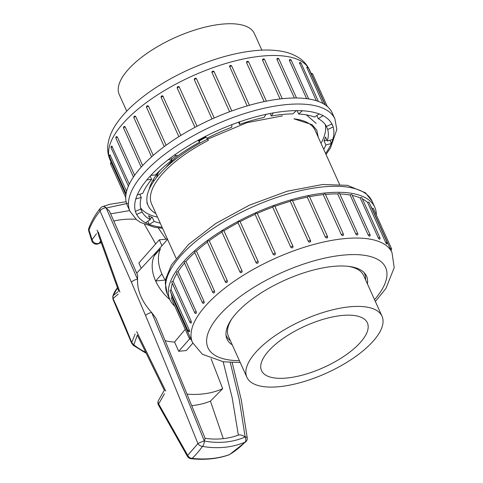 <?xml version="1.0" encoding="UTF-8"?>
<svg xmlns="http://www.w3.org/2000/svg" width="483" height="483" viewBox="0 0 483 483"><rect width="100%" height="100%" fill="white"/><g stroke="black" fill="none" stroke-linecap="round" stroke-linejoin="round"><path stroke-width="0.72" d="M126.745 111.162L119.259 94.583A74.134 28.974 -24.3 0 1 147.87 52.756A74.134 28.974 -24.3 0 1 221.981 24.15A74.134 28.974 -24.3 0 1 254.39 33.569L261.877 50.147M376.354 215.098A112.394 43.929 155.7 0 0 374.772 207.207A112.394 43.929 155.7 0 0 325.633 192.928A112.394 43.929 155.7 0 0 213.275 236.296A112.394 43.929 155.7 0 0 169.895 299.714A112.394 43.929 155.7 0 0 174.768 306.119M190.32 337.599A1.195 0.465 -24.3 0 0 189.541 338.13A1.195 0.465 -24.3 0 0 189.402 338.529L171.284 298.403A1.195 0.465 -24.3 0 1 172.208 297.48L190.676 338.468M171.248 293.61A109.406 42.758 155.7 0 0 172.208 297.48M189.227 329.967A1.195 0.465 -24.3 0 0 188.255 330.577A1.195 0.465 -24.3 0 0 188.116 330.976L169.998 290.851A1.195 0.465 -24.3 0 1 171.115 289.848L189.227 329.967C189.795 331.604 189.783 331.948 189.197 330.988M172.322 283.352A109.406 42.758 155.7 0 0 171.115 289.848M189.91 322.3L171.791 282.175A1.195 0.465 -24.3 0 1 173.095 281.106L191.214 321.231L191.322 322.958A1.195 1.195 0 0 1 189.91 322.3A1.195 0.465 -24.3 0 1 190.048 321.901A1.195 0.465 -24.3 0 1 191.214 321.231M176.935 273.372A109.406 42.758 155.7 0 0 173.095 281.106M194.721 312.761L176.603 272.641A1.195 0.465 -24.3 0 1 176.989 272.02A1.195 0.465 -24.3 0 1 178.094 271.531L196.207 311.65L196.406 312.797L196.044 313.443A1.195 1.195 0 0 1 194.721 312.761A1.195 0.465 -24.3 0 1 194.86 312.368A1.195 0.465 -24.3 0 1 196.207 311.65M184.518 263.042A109.406 42.758 155.7 0 0 178.094 271.531M202.407 302.66L184.289 262.541A1.195 0.465 -24.3 0 1 184.754 261.864A1.195 0.465 -24.3 0 1 185.955 261.4L204.067 301.525L204.182 302.678L203.615 303.36A1.195 1.195 0 0 1 202.407 302.66A1.195 0.465 -24.3 0 1 202.546 302.261A1.195 0.465 -24.3 0 1 204.067 301.525M194.782 252.531A109.406 42.758 155.7 0 0 185.955 261.4M212.737 292.3L194.619 252.174A1.195 0.465 -24.3 0 1 195.168 251.444A1.195 0.465 -24.3 0 1 196.436 251.033L214.555 291.158L214.597 292.312L213.8 293A1.195 1.195 0 0 1 212.737 292.3A1.195 0.465 -24.3 0 1 212.876 291.901A1.195 0.465 -24.3 0 1 214.555 291.158M207.388 242.11A109.406 42.758 155.7 0 0 196.436 251.033M225.633 282.138A1.195 0.465 -24.3 0 1 225.398 281.994L207.279 241.868A1.195 0.465 -24.3 0 1 207.913 241.083A1.195 0.465 -24.3 0 1 209.23 240.739L227.348 280.865L227.324 282.012L226.267 282.676A1.195 1.195 0 0 1 225.398 281.994A1.195 0.465 -24.3 0 1 225.537 281.595A1.195 0.465 -24.3 0 1 227.348 280.865M221.951 232.075A109.406 42.758 155.7 0 0 209.23 240.739M222.005 232.039A1.195 0.465 -24.3 0 1 221.878 231.925A1.195 0.465 -24.3 0 1 222.603 231.091A1.195 0.465 -24.3 0 1 223.937 230.832L242.055 270.951L242.128 271.712L241.428 272.623L240.721 272.696L240.123 272.164A1.195 0.465 -24.3 0 1 239.997 272.05A1.195 0.465 -24.3 0 1 240.136 271.651A1.195 0.465 -24.3 0 1 241.108 271.048A1.195 0.465 -24.3 0 1 242.055 270.951M256.081 262.698L238.028 222.717A109.406 42.758 155.7 0 0 223.937 230.832M238.028 222.717A1.195 0.465 -24.3 0 1 237.98 222.651A1.195 0.465 -24.3 0 1 238.795 221.775A1.195 0.465 -24.3 0 1 240.117 221.612L258.236 261.732C258.121 263.392 257.427 263.76 256.147 262.843A1.195 0.465 -24.3 0 1 256.099 262.776A1.195 0.465 -24.3 0 1 256.238 262.378A1.195 0.465 -24.3 0 1 257.306 261.738A1.195 0.465 -24.3 0 1 258.236 261.732M273.209 254.45A1.195 0.465 -24.3 0 1 273.348 254.058A1.195 0.465 -24.3 0 1 274.501 253.394A1.195 0.465 -24.3 0 1 275.388 253.472C275.25 255.096 274.519 255.416 273.209 254.45L255.09 214.331A109.406 42.758 155.7 0 0 240.117 221.612M255.09 214.331A1.195 0.465 -24.3 0 1 255.996 213.414A1.195 0.465 -24.3 0 1 257.276 213.347A1.195 0.465 -24.3 0 1 257.276 213.359L275.388 253.466M290.796 247.254A1.195 0.465 -24.3 0 1 290.953 246.94A1.195 0.465 -24.3 0 1 292.106 246.276A1.195 0.465 -24.3 0 1 292.994 246.354A1.195 0.465 -24.3 0 1 293.012 246.445C292.855 248.008 292.118 248.274 290.796 247.254L272.684 207.129A109.406 42.758 155.7 0 0 257.276 213.359M272.684 207.129A1.195 0.465 -24.3 0 1 273.698 206.253A1.195 0.465 -24.3 0 1 274.875 206.229A1.195 0.465 -24.3 0 1 274.893 206.319L292.933 246.282M308.377 241.464A1.195 0.465 -24.3 0 1 308.51 241.24A1.195 0.465 -24.3 0 1 309.663 240.576A1.195 0.465 -24.3 0 1 310.551 240.655A1.195 0.465 -24.3 0 1 310.551 240.842L310.14 242.061L309.392 242.188L308.426 241.566L290.259 201.339A109.406 42.758 155.7 0 0 274.918 206.313M290.259 201.339A1.195 0.465 -24.3 0 1 291.352 200.517A1.195 0.465 -24.3 0 1 292.438 200.536L310.551 240.655A1.195 1.195 0 0 1 310.587 241.566M327.474 236.845L327.45 237.69L326.774 238.065L325.409 237.256L307.291 197.13A109.406 42.758 155.7 0 0 292.511 200.699M307.291 197.13A1.195 0.465 -24.3 0 1 308.432 196.382A1.195 0.465 -24.3 0 1 309.416 196.43L327.534 236.555A1.195 0.465 -24.3 0 0 326.647 236.477A1.195 0.465 -24.3 0 0 325.494 237.141M341.384 234.75L341.384 234.756A1.195 0.465 -24.3 0 1 342.525 234.092A1.195 0.465 -24.3 0 1 343.419 234.164A1.195 1.195 0 0 1 343.226 235.45L342.32 235.601L341.378 234.756L323.26 194.631A109.406 42.758 155.7 0 0 309.537 196.69M323.26 194.631A1.195 0.465 -24.3 0 1 324.413 193.967A1.195 0.465 -24.3 0 1 325.307 194.045L343.419 234.164M355.802 234.05A1.195 0.465 -24.3 0 1 356.931 233.47A1.195 0.465 -24.3 0 1 357.734 233.573A1.195 1.195 0 0 1 357.438 234.955L356.683 234.955L355.802 234.05L337.683 193.924A109.406 42.758 155.7 0 0 325.476 194.42M337.683 193.924A1.195 0.465 -24.3 0 1 338.818 193.345A1.195 0.465 -24.3 0 1 339.615 193.448L357.734 233.573M368.239 235.149A1.195 0.465 -24.3 0 1 370.032 234.786A1.195 1.195 0 0 1 369.652 236.235L368.288 235.251L350.121 195.023A109.406 42.758 155.7 0 0 339.857 193.979M350.121 195.023A1.195 0.465 -24.3 0 1 351.914 194.661L370.032 234.786M378.316 238.022A1.195 0.465 -24.3 0 1 379.946 237.769A1.195 1.195 0 0 1 379.493 239.272L378.364 238.131L360.197 197.897A109.406 42.758 155.7 0 0 352.27 195.446M360.197 197.897A1.195 0.465 -24.3 0 1 361.833 197.644L379.946 237.769M386.442 243.269C386.792 244.332 386.551 244.108 385.718 242.587L367.599 202.462A109.406 42.758 155.7 0 0 362.419 198.942M367.599 202.462A1.195 0.465 -24.3 0 1 369.06 202.311L387.179 242.436A1.195 0.465 -24.3 0 0 385.718 242.587M390.228 248.703A1.195 0.465 -24.3 0 1 391.502 248.636L373.383 208.517A1.195 0.465 -24.3 0 0 372.109 208.578A109.406 42.758 155.7 0 0 372.049 208.439A109.406 42.758 155.7 0 0 370.793 206.15M293.012 246.445L293.096 246.898A1.195 1.195 0 0 0 292.994 246.354L274.875 206.229M275.395 253.478L275.413 253.527A1.195 1.195 0 0 0 275.388 253.472A1.195 0.465 -24.3 0 1 275.395 253.478L257.276 213.347M237.98 222.651L256.099 262.776A1.195 1.195 0 0 0 256.376 263.163L256.147 262.843M232.281 344.898A76.525 29.91 -24.3 0 1 227.046 339.12A76.525 29.91 -24.3 0 1 235.97 313.63A76.525 29.91 -24.3 0 1 309.585 271.096A76.525 29.91 -24.3 0 1 366.537 276.137A76.525 29.91 -24.3 0 1 367.412 283.883M323.713 149.332A101.635 39.721 -24.3 0 0 325.874 145.015L331.386 143.445L332.841 139.436L327.329 141A101.635 39.721 -24.3 0 0 327.685 129.456L333.228 126.993L331.99 123.962L326.454 126.425A101.635 39.721 -24.3 0 0 318.237 118.691L323.133 115.624L319.36 113.94L314.457 117.007A101.635 39.721 -24.3 0 0 298.657 114.024L302.328 110.722L296.465 110.589L292.795 113.885A101.635 39.721 -24.3 0 0 271.319 116.011L273.312 112.871L266.073 114.302L264.08 117.435A101.635 39.721 -24.3 0 0 239.514 124.409L239.592 121.819L231.846 124.638L231.768 127.234A101.635 39.721 -24.3 0 0 207.074 138.21L205.233 136.478L197.915 140.354L199.757 142.087A101.635 39.721 -24.3 0 0 177.919 155.755L174.375 155.085L168.368 159.541L171.918 160.211A101.635 39.721 -24.3 0 0 155.568 174.918L150.744 175.389L146.778 179.899L151.596 179.422A101.635 39.721 -24.3 0 0 142.708 193.387L137.196 194.951L135.741 198.966L141.253 197.402A101.635 39.721 -24.3 0 0 140.891 208.946L135.355 211.409L136.586 214.44L142.129 211.977A101.635 39.721 -24.3 0 0 150.346 219.711L145.443 222.772L149.223 224.462L154.119 221.395A101.635 39.721 -24.3 0 0 160.247 223.14M127.325 205.42A112.394 43.929 -24.3 0 1 211.681 119.132A112.394 43.929 -24.3 0 1 332.201 112.919L334.918 118.939A112.394 43.929 -24.3 0 0 297.365 104.02A112.394 43.929 -24.3 0 0 179.362 144.085A112.394 43.929 -24.3 0 0 130.042 211.439L127.325 205.42M294.376 98.001L276.994 59.512L277.037 58.636A1.195 1.195 0 0 1 278.926 59.035A1.195 0.465 155.7 0 0 278.13 58.932A1.195 0.465 155.7 0 0 276.994 59.512M306.62 98.671L289.432 60.61L289.42 59.777A1.195 1.195 0 0 1 291.225 60.248A1.195 0.465 155.7 0 0 289.432 60.61M316.323 100.736L299.418 62.712A1.195 1.195 0 0 1 301.138 63.231A1.195 0.465 155.7 0 0 299.508 63.484M322.91 103.489L306.717 67.33A1.195 1.195 0 0 1 308.371 67.898A1.195 0.465 155.7 0 0 306.91 68.049M111.513 163.067A1.195 0.465 155.7 0 0 110.734 163.592A1.195 0.465 155.7 0 0 110.595 163.991A1.195 1.195 0 0 1 111.199 162.409L125.912 194.951M110.42 155.429A1.195 0.465 155.7 0 0 109.448 156.039A1.195 0.465 155.7 0 0 109.309 156.438A1.195 1.195 0 0 1 109.991 154.82L126.612 191.292M112.406 146.693A1.195 0.465 155.7 0 0 111.241 147.363A1.195 0.465 155.7 0 0 111.102 147.762A1.195 1.195 0 0 1 111.863 146.12L129.305 184.12M117.399 137.118A1.195 0.465 155.7 0 0 116.053 137.83A1.195 0.465 155.7 0 0 115.914 138.229A1.195 1.195 0 0 1 116.771 136.562L117.399 137.118L134.63 175.269M125.26 126.987A1.195 0.465 155.7 0 0 123.739 127.723A1.195 0.465 155.7 0 0 123.6 128.122A1.195 1.195 0 0 1 124.578 126.443L125.26 126.987L142.666 165.53M135.747 116.62A1.195 0.465 155.7 0 0 134.069 117.363A1.195 0.465 155.7 0 0 133.93 117.761A1.195 1.195 0 0 1 135.053 116.077L135.747 116.62L153.256 155.393M148.541 106.326A1.195 0.465 155.7 0 0 146.729 107.057A1.195 0.465 155.7 0 0 146.591 107.455A1.195 1.195 0 0 1 147.907 105.789L148.541 106.326L166.11 145.238M163.248 96.419A1.195 0.465 155.7 0 0 162.3 96.509A1.195 0.465 155.7 0 0 161.328 97.113A1.195 0.465 155.7 0 0 161.189 97.512A1.195 1.195 0 0 1 162.777 95.93L180.859 135.421M194.969 127.349L177.339 88.304A1.195 0.465 155.7 0 1 177.291 88.238L194.951 127.355M179.428 87.194A1.195 0.465 155.7 0 0 178.499 87.2A1.195 0.465 155.7 0 0 177.43 87.84A1.195 0.465 155.7 0 0 177.291 88.238A1.195 1.195 0 0 1 179.211 86.886L197.058 126.244M212.037 118.975L194.395 79.894A1.195 0.465 155.7 0 1 194.546 79.52A1.195 0.465 155.7 0 1 195.693 78.856A1.195 0.465 155.7 0 1 196.587 78.934L214.223 118.003L196.587 78.934A1.195 0.465 155.7 0 0 196.587 78.934A1.195 1.195 0 0 0 195.017 78.331A1.195 1.195 0 0 0 194.395 79.894M229.618 111.754L211.904 72.287A1.195 1.195 0 0 1 214.186 71.816A1.195 0.465 155.7 0 0 213.299 71.738A1.195 0.465 155.7 0 0 212.146 72.402A1.195 0.465 155.7 0 0 211.989 72.716M214.204 71.907L231.828 110.945L214.186 71.816A1.195 0.465 155.7 0 1 214.204 71.907M247.175 105.916L229.528 66.213A1.195 1.195 0 0 1 231.743 66.123A1.195 0.465 155.7 0 0 230.856 66.038A1.195 0.465 155.7 0 0 229.709 66.708A1.195 0.465 155.7 0 0 229.57 66.926M264.165 101.611L246.602 62.718L246.626 61.872A1.195 1.195 0 0 1 248.727 62.017A1.195 0.465 155.7 0 0 247.839 61.939A1.195 0.465 155.7 0 0 246.686 62.603A1.195 0.465 155.7 0 0 246.602 62.718M280.062 98.961L262.571 60.218L262.625 59.337A1.195 1.195 0 0 1 264.618 59.632A1.195 0.465 155.7 0 0 263.724 59.554A1.195 0.465 155.7 0 0 262.571 60.218L262.577 60.212M139.81 194.208L141.253 197.402M150.104 176.12L151.596 179.422M170.801 157.742L171.918 160.211M198.773 139.901L199.757 142.087M239.514 124.409L238.517 122.211M271.319 116.011L270.184 113.493M298.657 114.024L297.111 110.601M318.237 118.691L316.812 115.54M325.874 125.435A101.635 39.721 -24.3 0 1 325.874 125.441L327.685 129.456M325.874 145.015L324.063 141A101.635 39.721 -24.3 0 0 325.518 136.991L327.329 141M320.996 143.318A101.635 39.721 155.7 0 0 325.24 124.511M140.619 207.871A101.635 39.721 155.7 0 0 157.53 217.121M150.346 219.711L148.535 215.696A101.635 39.721 -24.3 0 0 152.308 217.38L154.119 221.395M140.782 208.994L142.129 211.977M205.619 136.84A89.675 35.048 155.7 0 0 199.008 140.426M176.289 155.448A89.675 35.048 155.7 0 0 171.513 159.324M160.688 169.781A89.675 35.048 155.7 0 0 149.108 189.487M333.228 126.993L331.881 124.01M149.223 224.462L147.798 221.305M152.308 217.38L149.959 218.853M331.386 143.445L329.943 140.257M326.955 140.179L324.063 141M165.24 280.055L155.671 281.003A40.82 28.425 -138.6 0 1 154.24 255.851A40.82 28.425 -138.6 0 1 157.832 250.436M169.835 299.575A40.82 28.425 -138.6 0 1 155.671 281.003L161.908 273.915A40.82 28.425 -138.6 0 1 160.477 248.769L154.24 255.851A40.82 28.425 41.4 0 1 157.476 250.828L167.571 239.357M128.303 203.216L106.182 208.04L126.6 203.536M164.455 393.796L158.647 403.933L187.706 455.366A4.782 4.027 47.4 0 0 192.095 458.385C205.667 459.822 218.038 458.596 229.214 454.72C234.376 451.756 239.671 447.584 245.098 442.199C231.888 447.608 217.682 449.009 202.486 446.401C198.634 451.653 195.168 455.644 192.095 458.385A4.782 2.445 96.1 0 1 191.057 458.699A4.782 4.782 0 0 1 187.458 456.399A4.782 1.425 -31 0 1 187.706 455.366L197.909 443.593C179.936 398.759 162.481 356.031 145.54 315.429L131.43 282.253L100.041 211.011C95.519 216.493 91.842 222.808 89.011 229.962L92.06 239.683L96.534 233.694M118.232 294.087L113.04 298.5C119.373 312.398 125.604 327.088 131.732 342.574L135.155 333.995M97.119 230.083L98.369 234.116M166.037 239.163L158.213 227.849M144.471 224.36L155.677 243.921M137.625 275.207L137.564 279.319C137.094 290.567 141.815 301.652 151.716 312.573L155.955 318.291L205.197 438.534L204.255 441.033C218.974 443.714 232.619 442.368 245.195 436.994L244.815 436.855C242.514 435.207 240.365 434.622 238.361 435.098L232.208 397.859L223.152 361.779M211.101 358.803L222.681 388.676M222.681 388.682L210.431 401.15A104.026 72.45 -138.6 0 1 191.854 405.629M223.285 438.655L210.455 401.222M187.193 394.152A104.026 72.45 41.4 0 0 222.663 388.688M185.243 329.315L174.544 342.03A41.852 29.149 -138.6 0 1 165.289 340.684M174.544 342.03L178.722 351.286L186.323 350.537L192.808 343.178M167.196 239.785L166.883 239.085L159.275 239.834L138.869 263.018L141.247 268.282M159.275 239.834L161.95 245.744M178.722 351.286L189.644 338.879M137.311 335.057L133.821 344.838A46.392 32.313 41.4 0 0 145.172 352.029M117.405 287.898A46.392 32.313 41.4 0 0 113.004 295.759L117.949 291.786M100.536 241.265L99.106 243.197A94.463 65.791 -138.6 0 1 100.935 242.454M129.655 210.588L110.649 213.836M135.989 219.27A104.026 72.45 41.4 0 0 113.861 221.045M102.547 206.603A4.782 3.369 69.5 0 1 106.091 207.847A4.782 2.85 155.9 0 0 100.041 211.011A4.782 3.514 39.6 0 1 100.482 208.064C95.725 213.836 91.861 220.483 88.908 227.988A4.782 3.218 21.5 0 0 89.011 229.962A4.782 2.27 162.9 0 0 88.781 231.152L91.836 240.872A4.782 4.782 0 0 0 98.272 243.806L101.025 242.72M131.43 282.253A4.782 2.119 -23.3 0 1 137.564 279.319L106.182 208.04L109.454 211.156L137.637 275.238M204.255 441.033A4.782 2.578 -80.1 0 1 202.486 446.401A4.782 3.568 -144.2 0 1 197.909 443.593A4.782 0.459 -22.1 0 1 204.255 440.925C186.438 396.519 168.923 353.737 151.716 312.573A4.782 1.787 -22.8 0 0 145.54 315.429M245.195 436.994A4.782 3.025 -112.5 0 1 245.098 442.199A4.782 3.007 44.4 0 0 245.907 441.697A4.782 4.782 0 0 0 247.242 437.803A4.782 1.425 -6.5 0 0 245.147 436.886L239.182 399.145L230.246 362.461M204.883 438.292C216.873 439.995 228.073 438.914 238.487 435.044L238.361 435.098M245.147 436.886A4.782 1.425 173.5 0 0 244.815 436.855M117.623 287.651L112.768 296.17A2.391 1.648 -161.6 0 1 113.004 295.759L113.04 298.5A2.391 1.159 155.8 0 0 112.974 299.206M112.768 296.17L112.974 299.194L131.575 343.057A2.391 0.779 158.2 0 1 131.732 342.574L133.821 344.838L133.296 345.345L145.624 352.976M230.415 340.769A75.807 29.626 -24.3 0 1 226.34 335.812A75.807 29.626 -24.3 0 1 226.014 335.003M364.134 272.635A75.807 29.626 -24.3 0 1 364.526 273.42A75.807 29.626 -24.3 0 1 365.546 279.754M382.023 316.238A74.134 28.974 155.7 0 0 349.607 306.82A74.134 28.974 155.7 0 0 275.503 335.425A74.134 28.974 155.7 0 0 246.891 377.253A74.134 28.974 155.7 0 0 279.301 386.678A74.134 28.974 155.7 0 0 353.405 358.072A74.134 28.974 155.7 0 0 382.023 316.238L363.633 275.515A74.134 28.974 155.7 0 0 348.158 266.32M231.84 318.846A74.134 28.974 155.7 0 0 228.501 336.53L246.891 377.253M286.92 378.02A58.063 22.695 155.7 0 0 345.043 355.56A58.063 22.695 155.7 0 0 367.34 322.777A58.063 22.695 155.7 0 0 305.117 326.067A58.063 22.695 155.7 0 0 261.502 370.564A58.063 22.695 155.7 0 0 286.92 378.02M154.24 255.851L160.477 248.769A40.82 28.425 41.4 0 0 165.524 280.502M339.519 184.343L315.115 130.289A89.675 35.048 155.7 0 0 314.536 129.148A89.675 35.048 155.7 0 0 293.906 118.824L312.133 124.68L316.788 130.223L318.249 137.226M207.177 138.162L207.768 139.092L246.771 122.706L282.477 115.908M207.768 139.092L208.348 140.378A89.675 35.048 155.7 0 0 151.65 204.098L176.054 258.145M206.633 137.794L208.348 140.378M207.279 139.231A93.503 36.545 155.7 0 0 148.166 205.673A93.503 36.545 155.7 0 0 155.906 213.528M316.202 123.407L306.397 114.888M156.601 177.472A77.721 30.375 -24.3 0 1 158.551 172.274M206.036 137.232A79.393 31.033 155.7 0 0 199.262 140.994M177.913 155.749A79.393 31.033 155.7 0 0 165.886 167.529M153.709 181.348A78.916 30.846 -24.3 0 1 153.552 179.211A78.916 30.846 155.7 0 0 153.709 181.348M167.178 293.694L165.271 283.141L165.868 278.552L171.453 264.938L188.642 244.356L215.792 223.46L249.325 205.215L287.18 191.22L322.572 184.506L347.398 185.333L365.377 192.759L372.055 201.188A112.394 43.929 155.7 0 0 322.916 186.909A112.394 43.929 155.7 0 0 210.558 230.276A112.394 43.929 155.7 0 0 167.178 293.694L169.895 299.714M189.402 338.529A1.195 1.195 0 0 0 190.978 339.132L192.548 342.622A109.406 42.758 -24.3 0 1 274.664 258.622A109.406 42.758 -24.3 0 1 391.979 252.573L394.219 267.618L385.917 288.496L375.351 301.47M374.53 299.653A97.451 38.085 155.7 0 0 346.546 254.843A97.451 38.085 155.7 0 0 224.293 310.044A97.451 38.085 155.7 0 0 239.399 360.668M149.289 224.42A107.612 42.057 155.7 0 0 162.125 227.294M325.59 153.485A107.612 42.057 155.7 0 0 331.314 143.469M332.769 139.46A107.612 42.057 155.7 0 0 333.155 127.023M331.918 123.992A107.612 42.057 155.7 0 0 323.073 115.666M319.293 113.982A107.612 42.057 155.7 0 0 302.28 110.77M296.417 110.631A107.612 42.057 155.7 0 0 273.287 112.919M266.048 114.344A107.612 42.057 155.7 0 0 239.592 121.855M231.846 124.674A107.612 42.057 155.7 0 0 205.257 136.502M197.939 140.378A107.612 42.057 155.7 0 0 174.423 155.091M168.416 159.553A107.612 42.057 155.7 0 0 150.811 175.383M146.844 179.893A107.612 42.057 155.7 0 0 137.269 194.933M135.814 198.942A107.612 42.057 155.7 0 0 135.427 211.379M136.665 214.41A107.612 42.057 155.7 0 0 145.51 222.735M261.714 56.106A109.406 42.758 155.7 0 0 152.344 98.327A109.406 42.758 155.7 0 0 110.118 160.054C108.017 155.242 107.274 150.225 107.878 145.009C108.796 137.872 111.567 130.911 116.18 124.131C120.69 117.393 126.631 110.746 133.996 104.195C148.818 91.124 166.913 79.677 188.273 69.86C211.62 59.3 233.82 52.895 254.867 50.649C263.489 49.785 271.398 49.834 278.594 50.8C286.727 51.82 293.779 54.35 299.744 58.383C304.055 61.377 307.327 65.253 309.549 70.011A109.406 42.758 155.7 0 0 261.714 56.106M178.867 136.659L161.189 97.512A1.195 0.465 155.7 0 0 161.316 97.626M231.743 66.304A1.195 0.465 155.7 0 0 231.743 66.123L249.421 105.264M327.329 106.514L312.694 74.104A1.195 0.465 155.7 0 0 311.42 74.165M136.671 331.58L165.699 391.013M98.309 232.1L119.899 292.04M191.057 458.699C204.726 460.148 217.296 458.898 228.767 454.938A4.782 3.194 70.8 0 0 229.214 454.72A4.782 3.091 59.2 0 0 229.642 454.527L245.907 441.697M98.272 243.806A4.782 3.26 66.8 0 0 99.106 243.197A4.782 3.864 -144.2 0 1 92.06 239.683A4.782 2.234 162.2 0 0 91.842 240.884M158.436 405.02A4.782 1.636 -27.9 0 1 158.647 403.933A4.782 3.707 -152.8 0 1 158.4 400.582L164.335 390.21M372.055 201.188L374.772 207.207M372.049 208.439L391.979 252.573M192.548 342.622L202.353 354.25L223.502 361.827L240.22 362.485M390.91 250.218A1.195 1.195 0 0 0 391.502 248.636M188.116 330.976A1.195 1.195 0 0 0 189.62 331.604M327.45 237.69A1.195 1.195 0 0 0 327.534 236.555M240.606 272.654A1.195 1.195 0 0 1 239.997 272.05L221.878 231.925M386.648 243.981A1.195 1.195 0 0 0 387.179 242.436M325.331 104.974L309.549 70.011M111.181 162.415L110.118 160.054M115.914 138.229L133.423 177.007M111.102 147.762L128.406 186.088M123.6 128.122L141.205 167.118M133.93 117.761L151.584 156.86M146.591 107.455L164.262 146.597M248.727 62.017L266.399 101.152M308.371 67.898L325.011 104.757M312.694 74.104A1.195 1.195 0 0 0 311.118 73.501M109.309 156.438L126.105 193.635M264.618 59.632L282.265 98.713M301.138 63.231L318.394 101.442M291.225 60.248L308.709 98.973M110.595 163.991L125.743 197.535M278.926 59.035L296.52 98.001M130.042 211.439L136.695 219.856L140.529 222.44L154.439 227.251L162.572 228.29M326.037 154.482L330.505 147.919L336.826 129.522L334.918 118.939M157.651 250.629L136.731 273.143M100.494 208.046A4.782 4.782 0 0 1 102.511 206.615L109.937 204.279L126.123 201.707M247.242 437.803L241.252 399.731L232.178 362.54M88.908 227.988A4.782 4.782 0 0 0 88.781 231.152M187.464 456.405L158.43 405.008A4.782 4.782 0 0 1 158.4 400.582M228.767 454.938A4.782 4.782 0 0 0 229.642 454.527M131.575 343.057L133.296 345.345M98.484 234.992L118.697 291.171M164.425 390.542L137.365 335.184M226.02 335.099L226.34 335.812M364.2 272.708L364.526 273.42M146.856 202.775L148.166 205.673"/></g></svg>
